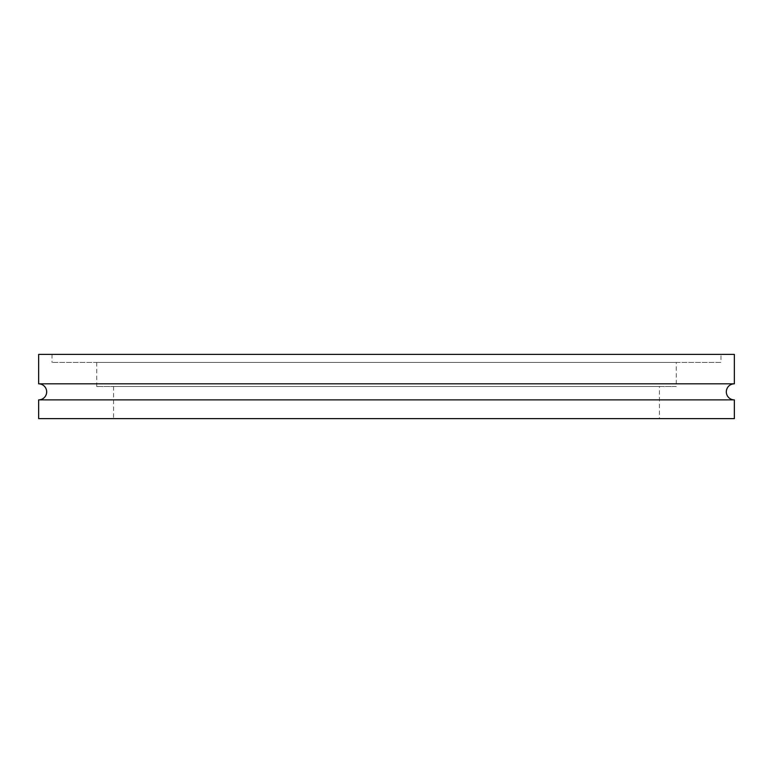 <?xml version="1.0" encoding="UTF-8"?>
<svg xmlns="http://www.w3.org/2000/svg" width="773" height="773" viewBox="0 0 773 773"><rect width="100%" height="100%" fill="white"/><g stroke="black" fill="none" stroke-linecap="round" stroke-linejoin="round"><path stroke-width="0.58" stroke-dasharray="3.87 2.9" d="M38.65 399.883L734.35 399.883M38.65 383.823L734.35 383.823M720.967 354.392L52.033 354.392L720.967 354.392L720.967 362.421L52.033 362.421L720.967 362.421M52.033 354.392L52.033 362.421M676.288 362.421L96.712 362.421L676.288 362.421L676.288 386.5L96.712 386.5L676.288 386.5M96.712 362.421L96.712 386.5M659.427 386.5L113.573 386.5L659.427 386.5L659.427 418.608L113.573 418.608L659.427 418.608M113.573 386.5L113.573 418.608M38.65 418.608L734.35 418.608M38.65 354.392L734.35 354.392"/><path stroke-width="1.16" d="M734.35 383.823A8.03 8.03 0 0 0 726.32 391.853A8.03 8.03 0 0 0 734.35 399.883L38.65 399.883A8.03 8.03 0 0 0 46.68 391.853A8.03 8.03 0 0 0 38.65 383.823L38.65 354.392L734.35 354.392L734.35 383.823L38.65 383.823M38.65 399.883L38.65 418.608L734.35 418.608L734.35 399.883"/></g></svg>
